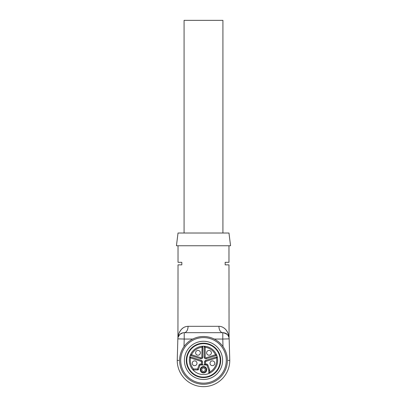 <?xml version="1.0" encoding="UTF-8"?>
<svg xmlns="http://www.w3.org/2000/svg" width="407" height="407" viewBox="0 0 407 407"><rect width="100%" height="100%" fill="white"/><g stroke="black" fill="none" stroke-linecap="round" stroke-linejoin="round"><path stroke-width="0.61" d="M184.076 233.018L184.076 20.35L222.924 20.35L222.924 233.018M183.216 327.849C181.247 329.232 179.818 331.094 178.927 333.43C178.129 335.409 177.757 338.619 178.251 335.658C178.673 333.669 179.655 331.669 181.191 329.655C182.865 327.579 185.16 326.465 188.07 326.312L218.93 326.312A6.37 3.856 -90 0 0 222.787 332.677L222.787 339.046L214.23 339.046M225.819 333.45C228.286 334.183 229.467 339.173 228.973 337.545C228.703 335.18 226.643 333.557 222.787 332.677A6.37 6.37 0 0 1 229.151 338.863L222.787 339.046L223 346.596M218.93 326.312C221.469 326.312 223.774 327.437 225.844 329.695C227.371 331.71 228.347 333.73 228.77 335.75C229.253 338.69 228.887 335.409 228.052 333.404C227.187 331.079 225.763 329.227 223.784 327.849M229.06 337.958L228.973 264.855L225.178 264.855L225.178 262.312L228.973 262.312L228.973 245.752M188.07 326.312A6.37 3.856 -90 0 1 184.213 332.677A6.37 6.37 0 0 0 177.849 338.863L177.233 360.383L178.821 360.404A24.679 24.679 0 0 1 178.821 360.383A24.679 24.679 0 0 0 178.821 360.404A24.679 24.679 0 0 1 178.821 360.383L178.185 360.383A25.315 25.315 0 0 0 178.185 360.393A25.315 25.315 0 0 1 178.185 360.383L178.821 360.383M179.726 334.534L178.129 337.179M228.179 360.383L228.815 360.383A25.315 25.315 0 0 1 228.815 360.393A25.315 25.315 0 0 0 228.815 360.383L228.179 360.383A24.679 24.679 0 0 1 228.179 360.404A24.679 24.679 0 0 0 228.179 360.383A24.679 24.679 0 0 1 228.179 360.404L229.757 360.383M178.027 233.018L228.973 233.018L230.566 245.752L176.435 245.752L178.027 233.018M178.027 245.752L178.027 262.312L181.822 262.312L181.822 264.855L178.027 264.855L177.94 337.958M229.151 338.863L229.767 360.383A26.267 26.267 0 0 1 203.5 386.65A26.267 26.267 0 0 1 177.233 360.383M192.77 339.046L184.213 339.046L184.213 332.677L222.787 332.677M229.767 360.383L228.815 360.383M203.5 337.601A22.777 22.777 0 0 0 183.776 371.769A22.777 22.777 0 0 0 223.224 371.769A22.777 22.777 0 0 0 203.5 337.601M203.5 336.497A23.881 23.881 0 0 0 182.819 372.324A23.881 23.881 0 0 0 224.181 372.324A23.881 23.881 0 0 0 203.5 336.497M203.5 341.275A19.104 19.104 0 0 0 186.955 369.932A19.104 19.104 0 0 0 220.045 369.932A19.104 19.104 0 0 0 203.5 341.275M203.5 343.187A17.196 17.196 0 0 0 188.609 368.976A17.196 17.196 0 0 0 218.391 368.976A17.196 17.196 0 0 0 203.5 343.187M200.386 352.808A2.386 2.386 0 0 1 197.995 355.194A2.386 2.386 0 0 1 195.609 352.808A2.386 2.386 0 0 1 197.995 350.417A2.386 2.386 0 0 1 200.386 352.808A2.386 2.386 0 0 0 197.995 350.417A2.386 2.386 0 0 0 195.609 352.808A2.386 2.386 0 0 0 197.995 355.194M196.983 363.273A2.386 2.386 0 0 1 194.597 365.664A2.386 2.386 0 0 1 192.211 363.273A2.386 2.386 0 0 1 194.597 360.887A2.386 2.386 0 0 1 196.983 363.273A2.386 2.386 0 0 0 194.597 360.887A2.386 2.386 0 0 0 192.211 363.273A2.386 2.386 0 0 0 194.597 365.664M214.789 363.273A2.386 2.386 0 0 1 212.403 365.664A2.386 2.386 0 0 1 210.017 363.273A2.386 2.386 0 0 1 212.403 360.887A2.386 2.386 0 0 1 214.789 363.273A2.386 2.386 0 0 0 212.403 360.887A2.386 2.386 0 0 0 210.017 363.273A2.386 2.386 0 0 0 212.403 365.664M211.391 352.808A2.386 2.386 0 0 1 209.005 355.194A2.386 2.386 0 0 1 206.614 352.808A2.386 2.386 0 0 1 209.005 350.417A2.386 2.386 0 0 1 211.391 352.808A2.386 2.386 0 0 0 209.005 350.417A2.386 2.386 0 0 0 206.614 352.808A2.386 2.386 0 0 0 209.005 355.194M208.755 372.563L209.707 372.044L209.666 373.138A0.636 0.636 0 0 1 208.755 372.563L208.755 370.365A0.636 0.636 0 0 0 208.715 370.146L206.995 365.415A0.636 0.636 0 0 0 206.395 364.998L200.488 364.998A0.636 0.636 0 0 0 199.888 365.415L198.397 369.515L197.578 368.976L197.802 369.932L193.32 369.932A0.636 0.636 0 0 1 192.842 369.714L193.467 368.976L193.32 369.932M203.5 367.038A2.707 2.707 0 0 0 201.155 371.098A2.707 2.707 0 0 0 205.845 371.098A2.707 2.707 0 0 0 203.5 367.038M201.068 361.35L190.517 357.921L190.471 356.903A0.636 0.636 0 0 0 189.652 357.371L190.517 357.921A13.212 13.212 0 0 0 193.467 368.976L197.578 368.976L198.992 365.089A1.592 1.592 0 0 1 200.488 364.041L201.511 364.041L201.511 361.955A0.636 0.636 0 0 0 201.068 361.35L201.363 360.439A1.592 1.592 0 0 1 202.467 361.955L202.467 364.362L201.511 364.041L201.826 364.998A0.636 0.636 0 0 0 202.467 364.362M200.702 358.72L200.997 357.809L191.549 354.741L190.914 355.54L200.702 358.72A1.592 1.592 0 0 0 202.783 357.204L202.783 346.917L201.826 347.273A13.212 13.212 0 0 0 191.549 354.741L190.532 354.675A0.636 0.636 0 0 0 190.914 355.54M208.755 370.365L209.707 370.365L209.707 372.044A13.212 13.212 0 0 0 216.483 357.921L217.348 357.371A0.636 0.636 0 0 0 216.529 356.903L216.483 357.921L205.932 361.35A0.636 0.636 0 0 0 205.489 361.955L204.533 361.955A1.592 1.592 0 0 1 205.637 360.439L205.932 361.35M205.489 361.955L205.489 364.041L204.533 364.362L204.533 361.955M206.995 365.415L207.891 365.089A1.592 1.592 0 0 0 206.395 364.041L205.489 364.041L205.174 364.998A0.636 0.636 0 0 1 204.533 364.362M205.174 357.204A0.636 0.636 0 0 0 206.003 357.809L215.451 354.741L216.086 355.54A0.636 0.636 0 0 0 216.468 354.675L215.451 354.741A13.212 13.212 0 0 0 205.174 347.273L205.174 357.204L204.217 357.204A1.592 1.592 0 0 0 206.298 358.72L216.086 355.54M204.217 346.917L205.174 347.273L204.919 346.281A0.636 0.636 0 0 0 204.217 346.917L204.217 357.204M202.783 346.917A0.636 0.636 0 0 0 202.081 346.281A14.169 14.169 0 0 0 189.347 361.09A14.169 14.169 0 0 0 203.5 374.552A14.169 14.169 0 0 0 217.653 359.671A14.169 14.169 0 0 0 202.081 346.281L201.826 357.204L202.783 357.204M198.397 369.515A0.636 0.636 0 0 1 197.802 369.932M203.5 366.524A3.22 3.22 0 0 1 206.288 371.352A3.22 3.22 0 0 1 200.712 371.352A3.22 3.22 0 0 1 203.5 366.524M201.363 360.439L190.471 356.903M216.529 356.903L205.637 360.439M203.5 377.096A16.718 16.718 0 0 0 217.979 352.024A16.718 16.718 0 0 0 189.021 352.024A16.718 16.718 0 0 0 203.5 377.096M177.869 360.388L178.185 360.383M184 346.596L184.213 339.046L177.849 338.863M203.5 367.989A1.75 1.75 0 0 0 201.984 370.619A1.75 1.75 0 0 0 205.016 370.619A1.75 1.75 0 0 0 203.5 367.989M199.888 365.415L198.992 365.089M200.488 364.998L200.488 364.041M206.395 364.041L206.395 364.998M207.891 365.089L209.615 369.821L208.715 370.146M209.615 369.821A1.592 1.592 0 0 1 209.707 370.365M202.467 361.955L201.511 361.955M200.997 357.809A0.636 0.636 0 0 0 201.826 357.204M206.003 357.809L206.298 358.72M177.986 337.713L178.078 337.352M179.965 334.305L182.84 332.824"/></g></svg>

